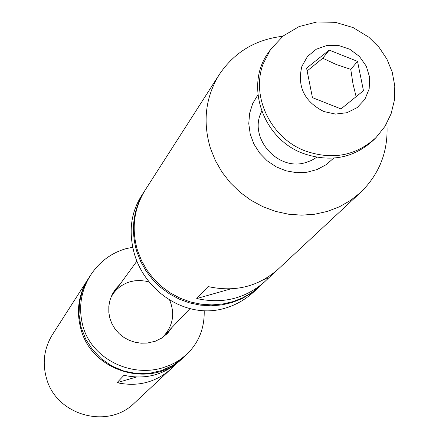 <?xml version="1.0" encoding="UTF-8"?>
<svg xmlns="http://www.w3.org/2000/svg" width="439" height="439" viewBox="0 0 439 439"><rect width="100%" height="100%" fill="white"/><g stroke="black" fill="none" stroke-linecap="round" stroke-linejoin="round"><path stroke-width="0.66" d="M176.39 363.794L134.438 403.035C107.912 429.792 56.23 415.448 46.501 378.33C42.144 362.74 44.13 348.16 52.46 334.584L87.8 279.5C78.268 295.035 76.04 311.767 81.105 329.694C92.442 372.382 152.004 389.069 182.333 358.438L182.679 358.114M110.957 297.28L113.3 293.521C117.647 287.682 123.332 283.742 130.361 281.701L134.372 280.85L139.849 280.51L145.331 281.092L149.342 282.118M169.641 300.067C175.04 313.292 173.158 325.217 163.988 335.84L161.354 338.304M136.419 377.046L117.004 382.682L123.996 375.301C145.079 379.812 163.517 375.12 179.321 361.242L182.333 358.438M173.811 366.197L172.812 366.483M171.095 368.897C155.636 382.479 137.605 387.072 117.004 382.682M88.058 279.105L87.8 279.5M316.793 157.272L311.547 160.394L305.774 162.54C277.437 171.704 247.733 137.067 261.748 111.308M257.896 94.819L252.71 103.549L249.615 113.3L248.765 123.617L250.208 134.01L253.885 143.981L259.625 153.052L267.148 160.784L276.098 166.809L286.047 170.831L296.512 172.675L306.998 172.242L316.996 169.564L326.04 164.779L333.706 158.117M282.826 36.267C255.586 39.422 234.426 52.153 219.346 74.454C205.523 96.992 202.527 121.521 210.358 148.036L215.313 160.438L222.008 172.11L230.305 182.783L240.023 192.238L250.949 200.261L262.857 206.681L275.472 211.368L288.538 214.21L301.763 215.159L314.862 214.205L327.554 211.362L339.577 206.709L350.679 200.349L360.622 192.419C379.872 173.597 388.625 150.506 386.869 123.145M274.413 272.465L264.783 281.657C245.472 298.613 222.792 304.243 196.749 298.542L208.097 286.568C234.914 292.456 258.247 286.689 278.096 269.261L360.622 192.419M268.174 278.282L264.201 279.407M230.799 288.884L196.749 298.542M264.783 281.657L260.245 285.888L252.03 292.456L242.882 297.746L232.994 301.631L222.573 304.04L211.839 304.902L201.024 304.2L190.356 301.944L180.067 298.185L170.376 292.994L161.492 286.486L153.606 278.798L146.889 270.095L141.484 260.568L137.506 250.422C131.25 228.719 133.846 208.541 145.287 189.895L219.346 74.454M376.08 137.528L373.6 140.019C353.708 158.254 330.221 162.721 303.146 153.425C262.511 138.779 244.32 84.776 268.586 52.334L270.6 49.448L263.246 63.688C250.631 96.245 270.693 138.17 305.33 150.978C332.526 160.317 356.106 155.834 376.08 137.528L384.893 126.487L391.1 113.8L394.431 100.087L394.793 85.984L392.219 72.111L386.885 59.045L379.033 47.302L368.886 37.249L353.132 27.586L335.429 22.34L316.974 21.95L299.113 26.565L283.21 35.954L270.6 49.448M340.971 108.921L312.436 97.628L306.592 68.138L329.195 50.101L357.538 61.383L363.47 90.714L340.971 108.921M356.117 96.668L352.967 83.756L350.772 69.373L357.538 61.383M350.772 69.373L336.225 64.495L322.78 58.239L329.195 50.101M322.78 58.239L307.152 70.942M132.693 247.283L125.806 248.726C111.16 253.04 99.444 261.814 90.653 275.061L88.31 278.705L82.719 289.861L79.569 301.994L79.009 314.593L81.067 327.126L85.665 339.045L92.613 349.839L101.607 359.042L112.263 366.252L124.127 371.158L136.677 373.556L149.37 373.348L161.673 370.543L173.048 365.281L183.025 357.79L186.663 354.405C198.735 342.832 204.585 328.268 204.201 310.724M171.956 327.499L167.594 333.272L161.942 337.931L155.39 341.196L147.301 343.068L141.155 343.199L135.025 342.25L129.236 340.307L124.012 337.492L119.21 333.711L115.117 329.091L111.972 323.845L109.882 318.313L108.817 312.425L108.817 306.29L109.959 300.254L112.099 294.646L115.133 289.597L120.22 284.011M166.041 334.787L168.993 330.605M117.564 287.66L113.915 291.386M90.653 275.061C80.661 291.2 78.147 308.469 83.119 326.863C92.36 359.157 130.893 377.54 162.803 367.767L170.189 365.1L175.523 362.466L180.566 359.327L186.657 354.405M259.734 286.36L251.026 293.389L241.9 298.668L232.033 302.548L221.635 304.951L210.929 305.813L200.135 305.11L189.494 302.866L179.227 299.113L169.558 293.932L160.696 287.441L152.827 279.769L146.127 271.088L140.738 261.584L136.77 251.459C130.531 229.806 133.116 209.677 144.535 191.069L144.914 190.482M259.229 286.832L254.011 291.688C245.291 299.645 235.639 305.143 225.048 308.189C187.738 319.614 146.039 293.027 134.575 254.543C128.418 232.818 130.613 213.414 141.171 196.321L144.535 191.069M301.895 66.273L307.503 56.472L316.184 49.272L326.951 45.469L338.606 45.475L349.85 49.272L359.431 56.444L366.291 66.185L369.671 77.423L369.177 88.908L364.858 99.362L357.176 107.61L346.991 112.708L335.434 114.074L323.817 111.539C304.32 101.579 297.011 86.488 301.895 66.273M136.919 261.062L113.3 293.521M189.922 308.688L163.988 335.84"/></g></svg>
